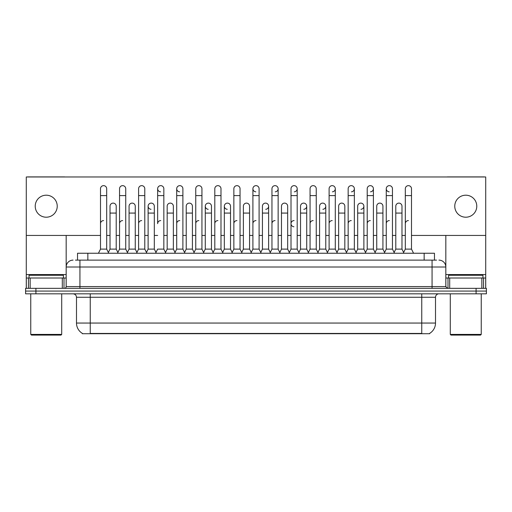 <?xml version="1.0" encoding="UTF-8"?>
<svg xmlns="http://www.w3.org/2000/svg" width="512" height="512" viewBox="0 0 512 512"><rect width="100%" height="100%" fill="white"/><g stroke="black" fill="none" stroke-linecap="round" stroke-linejoin="round"><path stroke-width="0.77" d="M77.53 260.128L77.53 253.248L434.47 253.248L434.47 260.128M429.658 333.376L429.658 333.715L82.342 333.715L82.342 333.376M82.445 333.44A12.038 12.038 0 0 1 76.493 323.059L90.246 323.059L90.246 333.44L421.754 333.44L421.754 323.059L435.507 323.059L435.507 297.267A3.437 3.437 0 0 1 438.944 293.824M76.493 323.059L76.493 297.267C76.288 295.174 75.142 294.029 73.056 293.824M429.555 333.44A12.038 12.038 0 0 0 435.507 323.059M486.4 293.824L486.4 291.078L25.6 291.078L25.6 293.824L35.917 293.824L35.917 291.078L25.6 291.078L25.6 288.326L35.917 288.326L35.917 291.078L486.4 291.078L486.4 293.824L35.917 293.824M75.622 260.128L436.538 260.128M75.462 260.128L79.936 260.128L79.936 267.002L66.176 267.002L66.176 286.605A1.722 1.722 0 0 1 64.461 288.326M73.056 260.128A6.88 6.88 0 0 0 66.176 267.002L66.176 235.437M438.944 260.128A6.88 6.88 0 0 1 445.824 267.002L445.824 286.605L447.539 288.326M486.4 288.326L486.4 291.078L486.4 288.326L35.917 288.326M98.432 253.248L100.499 249.12L106.688 249.12L108.749 253.248M106.688 249.12L106.688 188.736A3.098 3.098 0 0 0 103.59 185.645A3.098 3.098 0 0 1 103.789 185.651M100.499 249.12L100.499 195.616L106.688 195.616M100.499 195.616L100.499 188.736A3.098 3.098 0 0 1 103.59 185.645M108.352 252.461L110.022 249.12L116.211 249.12L117.882 252.461L119.546 249.12L125.741 249.12L127.802 253.248M116.211 249.12L116.211 206.208A3.098 3.098 0 0 0 113.312 203.117A3.098 3.098 0 0 1 116.211 206.208M110.022 249.12L110.022 213.082L116.211 213.082M110.022 213.082L110.022 206.208A3.098 3.098 0 0 1 113.312 203.117M100.499 223.674A3.098 3.098 0 0 1 103.59 220.582M146.854 253.248L144.787 249.12L138.598 249.12L136.934 252.461L135.264 249.12L129.075 249.12L127.405 252.461L125.741 249.12L125.741 195.616L119.546 195.616L119.546 249.12L117.485 253.248M119.546 195.616L119.546 188.736A3.098 3.098 0 0 1 122.835 185.651A3.098 3.098 0 0 1 125.741 188.736L125.741 195.616M155.981 252.461L154.317 249.12L148.122 249.12L146.458 252.461L144.787 249.12L144.787 195.616L138.598 195.616L138.598 249.12L136.538 253.248M138.598 195.616L138.598 188.736A3.098 3.098 0 0 1 141.888 185.651A3.098 3.098 0 0 1 144.787 188.736L144.787 195.616M155.584 253.248L157.651 249.12L163.84 249.12L165.901 253.248M163.84 249.12L163.84 188.736A3.098 3.098 0 0 0 160.742 185.645A3.098 3.098 0 0 0 157.651 188.64A3.098 3.098 0 0 0 160.55 191.827M160.742 220.582A3.098 3.098 0 0 0 157.651 223.674L157.651 195.616L163.84 195.616M157.651 195.616L157.651 188.736A3.098 3.098 0 0 1 160.941 185.651M174.637 253.248L176.704 249.12L182.893 249.12L184.954 253.248M182.893 249.12L182.893 188.736A3.098 3.098 0 0 0 179.795 185.645A3.098 3.098 0 0 0 176.704 188.64A3.098 3.098 0 0 0 179.603 191.827M165.51 252.461L167.174 249.12L173.363 249.12L175.034 252.461L176.704 249.12L176.704 195.616L182.893 195.616M176.704 195.616L176.704 188.736A3.098 3.098 0 0 1 179.987 185.651M135.264 249.12L135.264 206.208A3.098 3.098 0 0 0 132.365 203.117A3.098 3.098 0 0 1 135.264 206.208M129.075 249.12L129.075 213.082L135.264 213.082M129.075 213.082L129.075 206.208A3.098 3.098 0 0 1 132.365 203.117M154.317 249.12L154.317 206.208A3.098 3.098 0 0 0 151.411 203.117A3.098 3.098 0 0 1 154.317 206.208M148.122 249.12L148.122 213.082L154.317 213.082M148.122 213.082L148.122 206.208A3.098 3.098 0 0 1 151.411 203.117M173.363 249.12L173.363 206.208A3.098 3.098 0 0 0 170.464 203.117A3.098 3.098 0 0 1 173.363 206.208M167.174 249.12L167.174 213.082L173.363 213.082M167.174 213.082L167.174 206.208A3.098 3.098 0 0 1 170.464 203.117M119.546 223.674A3.098 3.098 0 0 1 122.643 220.582M144.787 249.12L144.787 223.674M138.598 249.12L138.598 223.674A3.098 3.098 0 0 1 141.696 220.582M176.704 249.12L176.704 223.674A3.098 3.098 0 0 1 179.795 220.582M195.75 223.674A3.098 3.098 0 0 1 198.848 220.582M212.742 253.248L214.803 249.12L220.992 249.12L220.992 223.674M214.803 223.674A3.098 3.098 0 0 1 217.901 220.582M233.856 223.674A3.098 3.098 0 0 1 236.947 220.582M261.158 253.248L259.098 249.12L252.902 249.12L252.902 223.674A3.098 3.098 0 0 1 256 220.582M289.338 252.461L287.674 249.12L281.478 249.12L279.814 252.461L278.144 249.12L271.955 249.12L270.291 252.461L268.621 249.12L268.621 206.208A3.098 3.098 0 0 1 265.722 209.293M271.955 223.674A3.098 3.098 0 0 1 275.053 220.582M291.008 223.674A3.098 3.098 0 0 1 294.099 220.582A3.098 3.098 0 0 0 291.008 223.578A3.098 3.098 0 0 0 293.907 226.765M307.994 253.248L310.061 249.12L316.25 249.12L316.25 223.674M310.061 223.674A3.098 3.098 0 0 1 313.152 220.582M332.205 220.582A3.098 3.098 0 0 0 329.107 223.674L329.107 249.12L335.296 249.12L336.966 252.461L338.637 249.12L344.826 249.12L346.49 252.461L348.16 249.12L354.349 249.12L356.019 252.461L357.683 249.12L363.878 249.12L365.542 252.461L367.213 249.12L373.402 249.12L375.066 252.461L376.736 249.12L382.925 249.12L384.595 252.461L386.259 249.12L392.454 249.12L394.118 252.461L395.789 249.12L401.978 249.12L403.648 252.461L405.312 249.12L411.501 249.12L413.568 253.248L411.501 249.12L411.501 188.736A3.098 3.098 0 0 0 408.41 185.645A3.098 3.098 0 0 1 408.602 185.651M348.16 223.674A3.098 3.098 0 0 1 351.258 220.582M367.213 223.674A3.098 3.098 0 0 1 370.304 220.582M386.259 223.674A3.098 3.098 0 0 1 389.357 220.582M405.312 223.674A3.098 3.098 0 0 1 408.41 220.582M62.31 288.326L62.31 278.01L30.157 278.01L30.157 288.326M64.941 176.979A1.722 1.722 0 0 0 64.461 176.909L28.006 176.909A1.722 1.722 0 0 0 27.526 176.979M411.501 235.437L485.715 235.437L485.715 176.979L26.285 176.979L26.285 278.01L30.157 278.01M62.31 278.01L66.176 278.01M26.285 288.326L26.285 278.01M481.843 288.326L481.843 278.01L449.69 278.01L449.69 288.326M485.715 288.326L485.715 278.01L485.715 288.326M484.474 176.979A1.722 1.722 0 0 0 483.994 176.909L447.539 176.909A1.722 1.722 0 0 0 447.059 176.979M445.824 235.437L445.824 267.002L432.064 267.002L432.064 286.605L445.824 286.605M485.715 235.437L485.715 278.01L483.539 278.01L483.539 288.326M445.824 278.01L449.69 278.01M481.843 278.01L483.539 278.01M63.424 278.01L63.424 275.258L29.037 275.258L29.037 278.01M30.758 293.824L30.758 334.406L61.709 334.406L61.709 293.824M61.709 334.406L61.018 335.091L31.443 335.091L30.758 334.406M482.963 278.01L482.963 275.258L448.576 275.258L448.576 278.01M450.291 293.824L450.291 334.406L481.242 334.406L481.242 293.824M481.242 334.406L480.557 335.091L450.982 335.091L450.291 334.406M384.198 253.248L386.259 249.12L386.259 188.736A3.098 3.098 0 0 1 389.357 185.645A3.098 3.098 0 0 0 386.266 188.64A3.098 3.098 0 0 0 389.165 191.827M250.842 253.248L252.902 249.12L252.902 188.736A3.098 3.098 0 0 1 256 185.645A3.098 3.098 0 0 0 252.909 188.64A3.098 3.098 0 0 0 255.808 191.827M232.186 252.461L230.522 249.12L224.326 249.12L224.326 206.208A3.098 3.098 0 0 1 227.424 203.11A3.098 3.098 0 0 0 224.333 206.112A3.098 3.098 0 0 0 227.232 209.293M213.133 252.461L211.469 249.12L205.28 249.12L205.28 206.208A3.098 3.098 0 0 1 208.371 203.11A3.098 3.098 0 0 0 205.28 206.112A3.098 3.098 0 0 0 208.179 209.293M151.219 203.11A3.098 3.098 0 0 0 148.128 206.112A3.098 3.098 0 0 0 151.027 209.293M465.766 195.2A11.002 11.002 0 0 0 454.765 206.208A11.002 11.002 0 0 0 465.766 217.21A11.002 11.002 0 0 0 476.774 206.208A11.002 11.002 0 0 0 465.766 195.2M46.234 195.2A11.002 11.002 0 0 0 35.226 206.208A11.002 11.002 0 0 0 46.234 217.21A11.002 11.002 0 0 0 57.235 206.208A11.002 11.002 0 0 0 46.234 195.2M351.45 191.827A3.098 3.098 0 0 0 354.349 188.736A3.098 3.098 0 0 0 351.258 185.645A3.098 3.098 0 0 1 351.45 185.651M303.821 209.293A3.098 3.098 0 0 0 306.72 206.208A3.098 3.098 0 0 0 303.821 203.117A3.098 3.098 0 0 1 306.72 206.208L306.72 249.12L308.39 252.461M332.397 191.827A3.098 3.098 0 0 0 335.296 188.736A3.098 3.098 0 0 0 332.205 185.645A3.098 3.098 0 0 1 332.397 185.651M294.298 191.827A3.098 3.098 0 0 0 297.197 188.736A3.098 3.098 0 0 0 294.099 185.645A3.098 3.098 0 0 1 294.298 185.651M26.285 235.437L100.499 235.437M106.688 235.437L110.022 235.437M116.211 235.437L119.546 235.437M125.741 235.437L129.075 235.437M135.264 235.437L138.598 235.437M144.787 235.437L148.122 235.437M154.317 235.437L157.651 235.437M163.84 235.437L167.174 235.437M173.363 235.437L176.704 235.437M182.893 235.437L186.227 235.437M192.416 235.437L195.75 235.437M201.939 235.437L205.28 235.437M211.469 235.437L214.803 235.437M220.992 235.437L224.326 235.437M230.522 235.437L233.856 235.437M240.045 235.437L243.379 235.437M249.568 235.437L252.902 235.437M259.098 235.437L262.432 235.437M268.621 235.437L271.955 235.437M278.144 235.437L281.478 235.437M287.674 235.437L291.008 235.437M297.197 235.437L300.531 235.437M306.72 235.437L310.061 235.437M316.25 235.437L319.584 235.437M325.773 235.437L329.107 235.437M335.296 235.437L338.637 235.437M344.826 235.437L348.16 235.437M354.349 235.437L357.683 235.437M363.878 235.437L367.213 235.437M373.402 235.437L376.736 235.437M382.925 235.437L386.259 235.437M392.454 235.437L395.789 235.437M401.978 235.437L405.312 235.437M275.245 191.827A3.098 3.098 0 0 0 278.144 188.736A3.098 3.098 0 0 0 275.053 185.645A3.098 3.098 0 0 1 275.245 185.651M322.874 209.293A3.098 3.098 0 0 0 325.773 206.208A3.098 3.098 0 0 0 322.874 203.117A3.098 3.098 0 0 1 325.773 206.208L325.773 249.12L327.443 252.461M370.502 191.827A3.098 3.098 0 0 0 373.402 188.736A3.098 3.098 0 0 0 370.304 185.645A3.098 3.098 0 0 1 370.502 185.651M360.973 209.293A3.098 3.098 0 0 0 363.878 206.208A3.098 3.098 0 0 0 360.973 203.117A3.098 3.098 0 0 1 363.878 206.208L363.878 249.12M193.69 253.248L195.75 249.12L201.939 249.12L204.006 253.248M201.939 249.12L201.939 188.736A3.098 3.098 0 0 0 198.848 185.645A3.098 3.098 0 0 1 199.04 185.651M195.75 249.12L195.75 195.616L201.939 195.616M195.75 195.616L195.75 188.736A3.098 3.098 0 0 1 198.848 185.645M214.803 249.12L214.803 195.616L220.992 195.616L220.992 249.12L223.059 253.248M214.803 195.616L214.803 188.736A3.098 3.098 0 0 1 218.093 185.651A3.098 3.098 0 0 1 220.992 188.736L220.992 195.616M231.789 253.248L233.856 249.12L240.045 249.12L242.106 253.248M240.045 249.12L240.045 188.736A3.098 3.098 0 0 0 236.947 185.645A3.098 3.098 0 0 1 237.146 185.651M233.856 249.12L233.856 195.616L240.045 195.616M233.856 195.616L233.856 188.736A3.098 3.098 0 0 1 236.947 185.645M184.557 252.461L186.227 249.12L192.416 249.12L194.086 252.461M192.416 249.12L192.416 206.208A3.098 3.098 0 0 0 189.517 203.117A3.098 3.098 0 0 1 192.416 206.208M186.227 249.12L186.227 213.082L192.416 213.082M186.227 213.082L186.227 206.208A3.098 3.098 0 0 1 189.517 203.117M205.28 249.12L203.61 252.461M211.469 249.12L211.469 206.208A3.098 3.098 0 0 0 208.57 203.117A3.098 3.098 0 0 1 211.469 206.208M224.326 249.12L222.662 252.461M230.522 249.12L230.522 206.208A3.098 3.098 0 0 0 227.616 203.117A3.098 3.098 0 0 1 230.522 206.208M259.098 249.12L259.098 188.736A3.098 3.098 0 0 0 256 185.645A3.098 3.098 0 0 1 256.192 185.651M280.211 253.248L278.144 249.12L278.144 195.616L271.955 195.616L271.955 249.12L269.894 253.248M271.955 195.616L271.955 188.736A3.098 3.098 0 0 1 275.053 185.645M288.941 253.248L291.008 249.12L297.197 249.12L299.258 253.248M297.197 249.12L297.197 188.736M291.008 249.12L291.008 195.616L297.197 195.616M291.008 195.616L291.008 188.736A3.098 3.098 0 0 1 294.099 185.645M310.061 249.12L310.061 195.616L316.25 195.616L316.25 249.12L318.31 253.248M310.061 195.616L310.061 188.736A3.098 3.098 0 0 1 313.35 185.651A3.098 3.098 0 0 1 316.25 188.736L316.25 195.616M337.363 253.248L335.296 249.12L335.296 195.616L329.107 195.616L329.107 249.12L327.046 253.248M329.107 195.616L329.107 188.736A3.098 3.098 0 0 1 332.205 185.645M241.709 252.461L243.379 249.12L249.568 249.12L251.238 252.461M249.568 249.12L249.568 206.208A3.098 3.098 0 0 0 246.669 203.117A3.098 3.098 0 0 1 249.568 206.208M243.379 249.12L243.379 213.082L249.568 213.082M243.379 213.082L243.379 206.208A3.098 3.098 0 0 1 246.669 203.117M260.762 252.461L262.432 249.12L268.621 249.12M262.432 249.12L262.432 213.082L268.621 213.082M262.432 213.082L262.432 206.208A3.098 3.098 0 0 1 265.722 203.117A3.098 3.098 0 0 1 268.621 206.208A3.098 3.098 0 0 0 265.722 203.117M287.674 249.12L287.674 206.208A3.098 3.098 0 0 0 284.768 203.117A3.098 3.098 0 0 1 287.674 206.208M281.478 249.12L281.478 213.082L287.674 213.082M281.478 213.082L281.478 206.208A3.098 3.098 0 0 1 284.768 203.117M298.867 252.461L300.531 249.12L306.72 249.12M300.531 249.12L300.531 213.082L306.72 213.082M300.531 213.082L300.531 206.208A3.098 3.098 0 0 1 303.821 203.117M317.914 252.461L319.584 249.12L325.773 249.12M319.584 249.12L319.584 213.082L325.773 213.082M319.584 213.082L319.584 206.208A3.098 3.098 0 0 1 322.874 203.117M356.416 253.248L354.349 249.12L354.349 195.616L348.16 195.616L348.16 249.12L346.099 253.248M348.16 195.616L348.16 188.736A3.098 3.098 0 0 1 351.258 185.645M375.462 253.248L373.402 249.12L373.402 195.616L367.213 195.616L367.213 249.12L365.146 253.248M367.213 195.616L367.213 188.736A3.098 3.098 0 0 1 370.304 185.645M386.259 195.616L392.454 195.616L392.454 249.12L394.515 253.248M389.549 185.651A3.098 3.098 0 0 0 389.357 185.645A3.098 3.098 0 0 1 392.454 188.736L392.454 195.616M411.501 195.616L405.312 195.616L405.312 249.12L403.251 253.248M405.312 195.616L405.312 188.736A3.098 3.098 0 0 1 408.41 185.645M344.826 249.12L344.826 206.208A3.098 3.098 0 0 0 341.926 203.117A3.098 3.098 0 0 1 344.826 206.208M338.637 249.12L338.637 213.082L344.826 213.082M338.637 213.082L338.637 206.208A3.098 3.098 0 0 1 341.926 203.117M357.683 249.12L357.683 213.082L363.878 213.082M357.683 213.082L357.683 206.208A3.098 3.098 0 0 1 360.973 203.117M382.925 249.12L382.925 206.208A3.098 3.098 0 0 0 380.026 203.117A3.098 3.098 0 0 1 382.925 206.208M376.736 249.12L376.736 213.082L382.925 213.082M376.736 213.082L376.736 206.208A3.098 3.098 0 0 1 380.026 203.117M401.978 249.12L401.978 206.208A3.098 3.098 0 0 0 399.078 203.117A3.098 3.098 0 0 1 401.978 206.208M395.789 249.12L395.789 213.082L401.978 213.082M395.789 213.082L395.789 206.208A3.098 3.098 0 0 1 399.078 203.117M420.378 333.715L420.378 333.376M91.622 333.715L91.622 333.376M87.846 260.128L87.846 253.248M424.154 260.128L424.154 253.248M421.754 293.824L421.754 297.267L76.493 297.267M435.507 297.267L421.754 297.267L421.754 323.059L90.246 323.059L90.246 293.824M476.083 293.824L476.083 288.326M79.936 288.326L79.936 286.605L432.064 286.605L432.064 288.326M66.176 286.605L79.936 286.605L79.936 267.002L432.064 267.002L432.064 260.128M66.176 274.566L26.285 274.566M66.15 286.906L66.15 278.01M64 278.01L64 288.326M26.317 278.01L26.317 288.326M28.461 288.326L28.461 278.01M485.715 274.566L445.824 274.566M485.683 288.326L485.683 278.01M445.85 278.01L445.85 286.906M448 288.326L448 278.01M205.28 213.082L211.469 213.082M224.326 213.082L230.522 213.082M252.902 195.616L259.098 195.616M278.144 195.616L278.144 188.736M335.296 195.616L335.296 188.736M354.349 195.616L354.349 188.736M373.402 195.616L373.402 188.736"/></g></svg>
